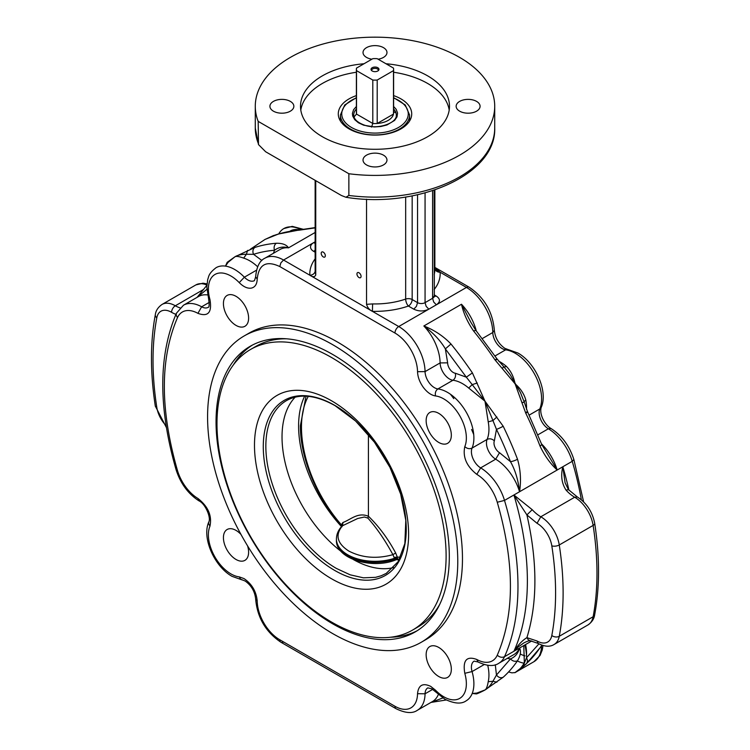 <?xml version="1.0" encoding="UTF-8"?>
<svg xmlns="http://www.w3.org/2000/svg" width="750" height="750" viewBox="0 0 750 750"><rect width="100%" height="100%" fill="white"/><g stroke="black" fill="none" stroke-linecap="round" stroke-linejoin="round"><path stroke-width="1.12" d="M377.812 70.978A3.975 2.297 180 0 1 371.372 70.294A3.975 2.297 180 0 1 372.188 67.734A3.975 2.297 180 0 1 377.259 67.462A3.975 2.297 180 0 1 378.628 70.294A3.975 2.297 180 0 1 377.812 70.978M378.253 70.678A3.328 1.922 0 0 0 378.328 70.284A3.328 1.922 0 0 0 376.275 68.503A3.328 1.922 0 0 0 372.647 68.925A3.328 1.922 0 0 0 371.672 70.284A3.328 1.922 0 0 0 371.747 70.678M304.678 396.15A101.409 58.547 -120 0 0 298.594 426.009A101.409 58.547 -120 0 0 341.522 526.631M391.322 561.225L396.478 559.603A101.409 58.547 -120 0 0 399.197 559.866M295.172 397.153A99.759 57.6 -120 0 0 282.028 436.913A99.759 57.6 -120 0 0 341.128 551.419M353.278 559.509A99.759 57.6 -120 0 0 393.572 567.6M408.609 534.272A108.975 62.916 -120 0 0 331.547 400.8A108.975 62.916 -120 0 0 254.484 445.294A108.975 62.916 -120 0 0 331.547 578.766A108.975 62.916 -120 0 0 408.609 534.272M439.725 604.397A162.019 93.544 60 0 1 417.909 626.991L412.556 630.094A162.019 93.544 -120 0 0 446.109 555.919A162.019 93.544 -120 0 0 375.384 392.878A162.019 93.544 -120 0 0 250.538 349.472A162.019 93.544 -120 0 0 216.984 423.637A162.019 93.544 -120 0 0 287.7 586.688A162.019 93.544 -120 0 0 412.556 630.094M367.866 518.091C376.678 527.944 385.031 540.131 392.916 554.663L394.462 558.263A38.578 22.275 0 0 1 347.719 554.775A38.578 22.275 0 0 1 336.422 539.034C336.534 534.084 338.466 529.706 342.216 525.9L357.741 518.475L364.406 517.022L367.866 518.091L368.419 516.234C357.75 511.941 350.906 519.609 342.909 522.497L341.363 524.794L341.775 526.359M397.922 559.2L397.378 557.906L394.462 558.263L394.847 559.2L396.478 559.603M541.575 646.153A37.247 21.506 60 0 1 533.897 661.716L515.081 672.572L519.169 669.712M508.566 671.944L511.875 672.844L515.081 672.572L526.359 663.778L522.038 667.669M394.969 706.275L279.788 639.778A31.922 18.431 60 0 1 257.213 601.144C256.331 591.534 251.944 584.025 244.05 578.606L239.231 576.881A31.922 18.431 60 0 1 230.963 573.919A31.922 18.431 60 0 1 209.953 526.181C212.156 515.737 208.144 506.503 197.934 498.469A31.922 18.431 60 0 1 177.487 470.578C159.956 409.472 159.956 358.491 177.487 317.625A31.922 18.431 60 0 1 197.934 313.35C208.144 317.1 212.156 312.488 209.953 299.513A31.922 18.431 60 0 1 214.997 274.453A31.922 18.431 60 0 1 239.231 282.619C243.488 286.866 247.538 288.694 251.363 288.113C255.066 287.231 257.016 284.231 257.213 279.122C258.741 264.413 266.259 260.222 279.788 266.55L394.969 333.047A31.922 18.431 60 0 1 417.534 371.681C417.741 377.025 419.691 382.275 423.384 387.431C427.219 392.438 431.269 395.278 435.525 395.944A31.922 18.431 60 0 1 459.75 415.763A31.922 18.431 60 0 1 464.794 446.644C462.6 457.087 466.613 466.322 476.812 474.356A31.922 18.431 60 0 1 497.269 502.247C514.8 563.353 514.8 614.344 497.269 655.2A31.922 18.431 60 0 1 476.812 659.484C466.613 655.725 462.6 660.337 464.794 673.312A31.922 18.431 60 0 1 443.794 696.797A31.922 18.431 60 0 1 435.525 690.216L430.706 686.372C422.812 682.678 418.425 685.125 417.534 693.703A31.922 18.431 60 0 1 394.969 706.275A5.325 3.075 120 0 0 396.066 708.713L280.884 642.216A5.325 3.075 120 0 0 283.547 641.944M451.331 669.244A17.803 10.284 60 0 1 447.638 677.391A17.803 10.284 60 0 1 433.922 672.619A17.803 10.284 60 0 1 426.15 654.703A17.803 10.284 60 0 1 429.834 646.556A17.803 10.284 60 0 1 443.55 651.319A17.803 10.284 60 0 1 451.331 669.244M247.594 545.906A17.803 10.284 60 0 1 248.606 552.206A17.803 10.284 60 0 1 244.922 560.353A17.803 10.284 60 0 1 231.197 555.581A17.803 10.284 60 0 1 223.425 537.666A17.803 10.284 60 0 1 227.119 529.509A17.803 10.284 60 0 1 240.966 534.422M348.863 173.737L348.863 195.459L345.909 197.259L341.372 195.478L265.659 151.762L258.497 144.581L258.178 121.378L348.863 173.737A119.719 69.112 0 0 0 494.719 106.284A119.719 69.112 0 0 0 459.647 57.413A119.719 69.112 0 0 0 329.184 42.431A119.719 69.112 0 0 0 255.281 106.284A119.719 69.112 0 0 0 258.178 121.378M434.147 190.162L434.334 296.878L433.697 296.391L436.35 296.128L434.147 294.853M526.509 409.406A37.247 21.506 -120 0 0 525.844 400.144C524.156 393.984 520.566 388.538 515.081 383.812C513.731 376.697 510.806 370.875 506.325 366.328A37.247 21.506 -120 0 0 498.637 361.116M225.441 266.109L228.122 262.312L234.919 256.809C237.525 255.15 241.359 254.297 246.412 254.259L243.675 258.131A37.247 21.506 60 0 1 251.634 261.975A37.247 21.506 60 0 1 257.625 266.747M247.575 250.387L246.412 254.259L253.575 254.334A244.753 141.309 60 0 1 274.537 250.266C278.616 247.144 283.275 246.337 288.516 247.847C286.519 244.734 282.497 243.206 276.441 243.244A250.069 144.384 -120 0 0 255.019 247.397L234.919 256.809C236.269 256.012 239.194 256.453 243.675 258.131M434.859 269.194L466.453 287.438A5.325 3.075 120 0 1 469.116 287.175L434.897 267.422L440.128 272.241A5.325 4.341 -3.9 0 1 434.859 268.594M405.675 197.016L405.675 299.072A59.859 34.556 180 0 1 372.619 303.919L372.403 311.334L309.872 275.231C312.778 277.247 314.738 277.172 315.741 275.006L315.188 270.769A59.859 34.556 180 0 1 315.141 269.391L315.141 180.338M325.341 255.731A2.925 1.688 60 0 1 324.731 257.072A2.925 1.688 60 0 1 322.481 256.284A2.925 1.688 60 0 1 321.197 253.341A2.925 1.688 60 0 1 321.806 252A2.925 1.688 60 0 1 324.056 252.787A2.925 1.688 60 0 1 325.341 255.731M361.078 276.366A2.925 1.688 60 0 1 360.478 277.706A2.925 1.688 60 0 1 358.219 276.919A2.925 1.688 60 0 1 356.944 273.975A2.925 1.688 60 0 1 357.544 272.634A2.925 1.688 60 0 1 359.803 273.422A2.925 1.688 60 0 1 361.078 276.366M248.606 318.122A17.803 10.284 60 0 1 244.922 326.278A17.803 10.284 60 0 1 231.197 321.506A17.803 10.284 60 0 1 223.425 303.581A17.803 10.284 60 0 1 227.119 295.434A17.803 10.284 60 0 1 240.834 300.206A17.803 10.284 60 0 1 248.606 318.122M366.534 164.925A11.972 6.909 180 0 1 363.028 160.041A11.972 6.909 180 0 1 370.416 153.656A11.972 6.909 180 0 1 383.466 155.156A11.972 6.909 180 0 1 386.972 160.041A11.972 6.909 180 0 1 379.584 166.425A11.972 6.909 180 0 1 366.534 164.925M273.422 101.4A11.972 6.909 180 0 1 286.472 99.9A11.972 6.909 180 0 1 293.859 106.284A11.972 6.909 180 0 1 290.353 111.169A11.972 6.909 180 0 1 277.303 112.669A11.972 6.909 180 0 1 269.916 106.284A11.972 6.909 180 0 1 273.422 101.4M371.897 59.203A11.972 6.909 180 0 1 366.534 57.413A11.972 6.909 180 0 1 363.028 52.528A11.972 6.909 180 0 1 370.416 46.144A11.972 6.909 180 0 1 383.466 47.644A11.972 6.909 180 0 1 386.972 52.528A11.972 6.909 180 0 1 378.103 59.203M476.578 111.169A11.972 6.909 180 0 1 463.528 112.669A11.972 6.909 180 0 1 456.141 106.284A11.972 6.909 180 0 1 459.647 101.4A11.972 6.909 180 0 1 472.697 99.9A11.972 6.909 180 0 1 480.084 106.284A11.972 6.909 180 0 1 476.578 111.169M451.331 435.159A17.803 10.284 60 0 1 447.638 443.316A17.803 10.284 60 0 1 433.922 438.544A17.803 10.284 60 0 1 426.15 420.628A17.803 10.284 60 0 1 429.834 412.472A17.803 10.284 60 0 1 443.55 417.244A17.803 10.284 60 0 1 451.331 435.159M300.806 110.081A74.494 43.003 180 0 1 322.331 83.475A74.494 43.003 180 0 1 356.381 72.244M385.978 63.75A74.494 43.003 180 0 1 449.494 106.284A74.494 43.003 180 0 1 427.669 136.697A74.494 43.003 180 0 1 346.491 146.016A74.494 43.003 180 0 1 300.506 106.284A74.494 43.003 180 0 1 322.331 75.872A74.494 43.003 180 0 1 364.022 63.75M340.434 121.041A34.584 19.969 180 0 1 340.416 120.403L340.416 114.975A34.584 19.969 0 0 0 357.703 132.263A34.584 19.969 0 0 0 404.944 124.959A34.584 19.969 0 0 0 409.584 114.975L409.584 120.403A34.584 19.969 180 0 1 409.566 121.041M393.619 95.616A36.722 21.206 180 0 1 411.056 117.9A36.722 21.206 180 0 1 400.969 128.878A36.722 21.206 180 0 1 364.237 134.156A36.722 21.206 180 0 1 338.944 117.9A36.722 21.206 180 0 1 349.031 98.897A36.722 21.206 180 0 1 356.381 95.616M421.134 642.337L425.831 639.628A176.916 102.141 -120 0 0 462.469 558.638A176.916 102.141 -120 0 0 385.247 380.597A176.916 102.141 -120 0 0 248.925 333.206L244.219 335.916A176.916 102.141 60 0 1 380.55 383.316A176.916 102.141 60 0 1 457.772 561.356A176.916 102.141 60 0 1 421.134 642.337A176.916 102.141 60 0 1 284.803 594.947A176.916 102.141 60 0 1 207.581 416.906A176.916 102.141 60 0 1 244.219 335.916M216.047 421.791A164.944 95.231 -120 0 0 288.038 587.784A164.944 95.231 -120 0 0 415.144 631.969A164.944 95.231 -120 0 0 449.306 556.462A164.944 95.231 -120 0 0 377.306 390.478A164.944 95.231 -120 0 0 250.2 346.284A164.944 95.231 -120 0 0 216.047 421.791M417.234 630.703A164.944 95.231 60 0 1 390.506 637.238M393.619 69.356L393.619 112.8A18.619 10.753 180 0 1 393.488 114.075L393.488 70.631A18.619 10.753 180 0 0 393.619 69.356A18.619 10.753 180 0 0 393.488 68.091L377.203 58.678A18.619 10.753 180 0 0 372.797 58.678L356.512 68.091A18.619 10.753 180 0 0 356.381 69.356A18.619 10.753 180 0 0 356.512 70.631L356.512 114.075L354 116.972A21.281 12.291 180 0 1 353.719 114.975A21.281 12.291 180 0 1 356.381 109.022M356.381 69.356L356.381 112.8A18.619 10.753 180 0 0 356.512 114.075L372.797 123.478A18.619 10.753 180 0 0 377.203 123.478L393.488 114.075A18.619 10.753 180 0 1 377.203 123.478L377.203 80.034A18.619 10.753 180 0 1 372.797 80.034L372.797 123.478L371.55 127.097M356.512 70.631L372.797 80.034M393.488 70.631L377.203 80.034M393.619 109.022A21.281 12.291 180 0 1 396 112.978A21.281 12.291 180 0 1 396.281 114.975C397.462 122.981 377.681 130.181 364.106 125.016C357.272 122.428 353.803 119.081 353.719 114.975M233.325 364.988A164.944 95.231 60 0 1 252.347 345.113M250.538 349.472L255.9 346.378A162.019 93.544 60 0 1 286.378 338.794M393.619 72.244A74.494 43.003 180 0 1 449.194 110.081M315.741 275.006L315.741 180.684M394.969 333.047A5.325 3.075 -60 0 1 396.066 329.344A5.325 3.075 -60 0 1 398.728 326.531L372.403 311.334C369.497 309.994 367.538 307.659 366.534 304.331L366.534 199.2M372.619 303.919L366.534 304.331M468.694 388.05L472.2 384.609L484.988 401.194L472.406 372.9A250.069 144.384 -120 0 0 450.984 344.006C443.363 336.075 434.325 330.066 423.853 325.978C433.341 332.972 440.503 340.613 445.359 348.881L466.331 377.166L455.344 373.238C455.953 376.303 455.166 378.637 452.963 380.25A37.247 21.506 60 0 1 460.744 382.706A37.247 21.506 60 0 1 468.694 388.05L484.988 401.194L488.222 421.866A37.247 21.506 60 0 1 487.106 439.397L472.059 448.087A37.247 21.506 -120 0 0 466.172 412.05A37.247 21.506 -120 0 0 437.906 388.941A13.303 7.678 60 0 1 429.244 382.856A13.303 7.678 60 0 1 425.062 371.606A37.247 21.506 -120 0 0 408.806 334.669A37.247 21.506 -120 0 0 398.728 326.531L436.35 304.809L433.697 302.006L432.591 298.294L425.062 302.644L425.062 192.909M229.369 261L230.634 259.838M197.194 297.3L206.906 289.294M496.875 416.962L492.947 420.553L496.462 429.356A244.753 141.309 60 0 1 510.469 461.653C515.212 469.997 518.241 480.028 519.553 491.737C521.25 480.619 520.566 469.781 517.509 459.234A250.069 144.384 -120 0 0 503.194 426.234L484.988 401.194L492.947 420.553L488.222 421.866M472.406 372.9L466.331 377.166L472.2 384.609L477.272 383.006M524.316 402.338L520.462 392.531L510.225 374.794L503.663 366.553M525.844 400.144A5.325 2.278 -10.4 0 0 524.259 402.009M529.163 415.116L539.784 408.984L541.181 407.456C548.456 391.509 535.406 362.681 517.931 353.034L507.656 349.397L505.631 349.838A37.247 21.506 60 0 1 515.278 353.297A37.247 21.506 60 0 1 533.897 372.956A37.247 21.506 60 0 1 539.784 408.984A13.303 7.678 -120 0 0 548.362 428.784A37.247 21.506 60 0 1 572.231 461.325L562.819 466.753C560.625 475.631 561.703 483.422 566.072 490.134L568.453 489.619L565.087 482.747L562.819 466.753L557.175 470.016L541.772 444.562L540.075 446.194C544.706 455.859 550.406 463.8 557.175 470.016A37.247 21.506 -120 0 0 541.528 443.906M470.963 322.472L461.484 304.256C463.481 313.247 467.503 322.153 473.559 330.975A250.069 144.384 60 0 1 494.981 359.869L515.081 383.812L525.769 413.203A250.069 144.384 60 0 1 540.075 446.194M503.916 366.769A5.325 2.278 130.4 0 0 506.325 366.328M315.141 258.844A65.175 37.631 0 0 0 309.872 275.231A5.325 4.341 176.1 0 0 315.188 270.769M234.919 256.809L227.166 262.331L225.656 265.725M255.019 247.397A5.325 4.312 72.1 0 0 253.575 254.334L261.872 260.484M273.431 253.275L274.537 250.266A5.325 4.191 -94.5 0 1 276.441 243.244M250.528 249.094L265.012 239.438L277.594 234.366A250.069 144.384 60 0 1 299.016 230.203L315.141 227.878M272.728 235.866L278.269 234.066A5.325 4.312 72.1 0 0 277.594 234.366M273.666 235.481L265.012 239.438M299.016 230.203A5.325 4.191 -94.5 0 1 300.45 229.753A5.325 4.191 -94.5 0 1 300.459 229.753A5.325 4.191 -94.5 0 1 300.703 229.744M527.569 411.806L524.344 402.375L522.038 402.441M526.566 411.984C528.141 411.534 527.878 411.938 525.769 413.203M502.425 368.484L503.634 366.506L497.081 359.006M494.981 359.869C497.128 358.678 497.606 358.65 496.425 359.784M470.916 322.378L475.828 330.328L473.559 330.975M503.194 426.234A5.325 0.534 154.1 0 1 496.462 429.356L494.372 440.841C492.019 438.769 489.6 438.291 487.106 439.397A13.303 7.678 -120 0 0 495.694 459.188A37.247 21.506 60 0 1 519.553 491.737L557.175 470.016M494.372 440.841A7.978 4.612 60 0 0 499.528 452.709L510.469 461.653A5.325 1.153 -20.9 0 0 517.509 459.234M450.984 344.006L445.359 348.881L447.638 362.841L440.109 362.916L425.062 371.606L417.534 371.681M526.903 637.65C522.562 640.247 518.231 644.784 513.909 651.272L518.194 646.978L523.725 642.994C527.025 641.297 529.237 640.556 530.353 640.772L528.394 639.975L526.903 637.65C537.553 602.888 537.553 561.984 526.903 514.922L537.047 523.294A21.281 12.291 60 0 1 551.812 545.841A284.653 164.344 60 0 1 551.812 635.494A21.281 12.291 60 0 1 537.047 640.988L526.903 637.65M497.269 502.247L504.506 500.419L513.909 494.991L526.903 514.922L532.209 509.681L513.909 494.991A250.069 144.384 60 0 1 527.372 580.903A250.069 144.384 60 0 1 513.909 651.272L504.506 656.7A250.069 144.384 -120 0 0 517.969 586.331A250.069 144.384 -120 0 0 504.506 500.419A37.247 21.506 -120 0 0 480.647 467.878A13.303 7.678 60 0 1 472.059 448.087C469.566 449.194 467.147 448.716 464.794 446.644M487.744 665.316A37.247 21.506 60 0 1 488.222 681.694C487.434 686.428 486.356 689.175 484.988 689.953L476.831 693.075L472.2 693.506M442.856 697.959L431.062 702.375M488.222 681.694L492.947 681.272C490.388 685.622 487.734 688.519 484.988 689.953L503.194 677.241A250.069 144.384 -120 0 0 517.509 660.769C520.566 655.538 521.25 651.291 519.553 648.009C518.241 653.306 515.212 656.934 510.469 658.913C512.681 661.228 515.025 661.847 517.509 660.769M507.309 658.359L510.469 658.913L496.462 675.028L492.947 681.272L496.875 682.2M515.344 672.422L520.462 668.541L524.334 663.169M526.903 663.169L527.578 660.45L526.566 657.656L524.344 663.15A5.325 3.703 -166.8 0 1 524.325 661.884C523.612 666.403 516.319 672.244 515.916 672.075L515.259 672.469M480.478 692.053L478.275 692.737M495.291 664.772L496.462 675.028C498.488 677.559 500.728 678.3 503.194 677.241M472.631 693.516L476.325 693.909C477.403 693.928 486.253 689.438 484.988 689.953L484.941 689.972M541.931 645.178L540.075 647.737A250.069 144.384 60 0 1 525.769 664.209M524.344 663.15L523.472 666.319M541.322 646.509L540.075 647.737M396 112.978L393.488 111.534M399.469 559.378L396.994 559.387M341.456 525.628L341.906 526.219M308.278 396.347A97.622 54.487 61.6 0 0 301.472 427.228A97.622 54.487 61.6 0 0 341.363 524.794L342.047 526.069M342.909 522.497L342.609 525.609C334.903 534.891 336.975 543.384 348.825 551.072C362.147 557.916 376.847 559.106 392.916 554.663L395.653 552.956C388.003 538.697 378.928 526.453 368.419 516.234L368.419 434.55M397.378 557.906L397.303 557.091L394.181 557.362M397.519 558.459L394.847 559.2A38.578 22.275 180 0 1 347.719 555.853A38.578 22.275 180 0 1 336.422 540.103L336.422 539.034M473.719 434.494L471.591 429.488M453.788 398.644L450.516 394.294M263.278 446.653A101.091 58.369 -120 0 0 334.762 570.469A101.091 58.369 -120 0 0 406.247 529.191A101.091 58.369 -120 0 0 334.762 405.375A101.091 58.369 -120 0 0 263.278 446.653M336.394 568.434A99.759 57.6 60 0 1 265.847 446.25A99.759 57.6 60 0 1 286.509 400.584C299.616 393.291 315.797 394.978 335.062 405.656L355.594 421.022L374.438 442.181L389.916 467.278L400.678 494.119L405.797 520.35L404.85 543.6L398.072 561.769L386.278 573.375L381.15 575.784L375.581 577.341L363.394 577.819L350.156 574.819L336.394 568.434M523.922 663.178A37.247 21.506 60 0 1 517.359 660.975M435.525 690.216L435.469 691.744L444.891 699.225C454.341 703.734 461.438 704.259 466.172 700.809A37.247 21.506 -120 0 0 472.059 671.569A13.303 7.678 60 0 1 474.159 661.125L477.994 661.959C486.984 666.197 493.913 666.638 498.797 663.272A37.247 21.506 -120 0 0 504.506 656.7C502.013 657.797 499.603 657.3 497.269 655.2M417.534 693.703L425.062 693.778A13.303 7.678 60 0 1 427.819 687.881L431.803 688.809L435.469 691.744M239.231 576.881L240.628 579.206L245.156 581.044C251.334 585.422 254.831 591.422 255.656 599.053C257.25 617.494 265.659 631.884 280.884 642.216A5.325 3.075 120 0 1 279.788 639.778M209.953 526.181L208.65 523.809L208.819 521.934C201.544 537.872 214.594 566.7 232.069 576.356L242.344 579.994M345.909 197.259C417.103 209.044 496.444 174.834 494.719 128.006A119.719 69.112 180 0 1 348.863 195.459M426.169 306.347L428.831 309.159C423.816 311.541 418.8 311.541 413.775 309.159L416.438 306.347L417.544 302.644A5.325 3.075 0 0 0 421.303 303.544A5.325 3.075 0 0 0 425.062 302.644L426.169 306.347M417.544 194.775L417.544 302.644L412.162 299.531L412.162 195.891M372.403 311.334A65.175 37.631 0 0 0 408.394 306.047A5.325 2.222 71 0 1 405.675 299.072A5.325 3.075 180 0 1 409.05 298.659A5.325 3.075 180 0 1 412.162 299.531A5.325 3.075 -60 0 1 411.056 303.244A5.325 3.075 -60 0 1 408.394 306.047L413.775 309.159M315.141 241.791L313.65 242.662A5.325 3.075 -120 0 0 315.141 243.159M315.141 250.125A5.325 3.075 -60 0 1 313.65 251.344L315.141 252.206M436.35 296.128C440.475 299.025 440.475 301.922 436.35 304.809L466.453 287.438A37.247 21.506 60 0 1 476.531 295.566A37.247 21.506 60 0 1 492.787 332.503A13.303 7.678 -120 0 0 502.191 348.6A13.303 7.678 -120 0 0 505.631 349.838L495.009 355.969M476.269 330.863A37.247 21.506 -120 0 0 461.484 304.256L423.853 325.978A37.247 21.506 60 0 1 440.109 362.916A13.303 7.678 -120 0 0 444.291 374.166A13.303 7.678 -120 0 0 452.963 380.25L437.906 388.941C435.703 390.544 434.916 392.878 435.525 395.944M482.325 338.55L492.787 332.503L494.344 330.328C495.169 337.959 498.666 343.959 504.844 348.337L507.656 349.397M455.344 373.238A7.978 4.612 60 0 1 450.141 369.591A7.978 4.612 60 0 1 447.638 362.841M278.728 233.925A37.247 21.506 60 0 1 283.828 228.572A37.247 21.506 60 0 1 301.144 229.706M299.288 229.847A31.922 18.431 -120 0 0 290.1 231.094M239.231 282.619L244.369 277.2A37.247 21.506 -120 0 0 216.103 267.675L216.103 267.675C208.012 273.919 208.941 276.656 207.731 279.413L206.831 286.922L208.603 298.8C209.447 304.65 209.278 307.5 208.116 307.359A13.303 7.678 60 0 1 201.638 306.797A37.247 21.506 -120 0 0 183.478 305.212L176.4 313.256C158.316 355.641 158.231 407.859 176.147 469.922C180.553 483.553 188.156 493.866 198.975 500.869C205.341 503.597 211.219 517.744 208.819 521.934M257.213 279.122L255.656 276.872L254.466 280.594A13.303 7.678 60 0 1 253.041 281.128A13.303 7.678 60 0 1 244.369 277.2L256.481 270.197M279.788 266.55L280.884 262.847L283.547 260.034A37.247 21.506 -120 0 0 264.928 258.188C259.631 260.634 256.537 266.859 255.656 276.872M309.872 275.231L283.547 260.034L313.65 242.662A10.641 6.141 0 0 0 313.65 251.344M393.619 97.978A33.253 19.2 180 0 1 403.191 124.069A33.253 19.2 180 0 1 358.369 130.509A33.253 19.2 180 0 1 356.381 97.978M356.381 106.481L353.588 109.688L352.397 113.456L352.688 116.006L354.713 119.662L358.491 122.812L363.684 125.194L374.25 126.938L380.85 126.497L386.934 124.978L394.584 120.422L397.022 116.859L397.566 113.034L396.169 109.294L393.619 106.481M258.178 143.1A119.719 69.112 180 0 1 255.281 128.006L255.281 106.284M180.047 307.875A29.653 17.119 60 0 1 175.331 305.775L203.606 289.444M166.078 425.616A21.281 12.291 60 0 1 156.806 407.438A284.653 164.344 60 0 1 156.806 317.784A21.281 12.291 60 0 1 171.572 312.291A5.325 3.075 -60 0 1 175.331 305.775A26.606 15.356 -120 0 0 162.028 304.453C158.062 307.247 155.831 310.641 155.334 314.625C150.188 342.281 150.178 372.759 155.306 406.078L166.378 427.509M162.028 304.453L195.891 284.906A26.606 15.356 60 0 1 206.878 285.056M499.528 452.709L495.694 459.188L480.647 467.878L476.812 474.356M513.909 494.991L519.553 491.737M520.275 654.028A31.922 18.431 -120 0 0 525 655.866M541.181 407.456C539.053 414.694 545.419 425.484 551.025 428.522C561.844 435.525 569.447 445.837 573.853 459.469L572.231 461.325A250.069 144.384 60 0 1 581.353 499.791M568.922 490.125A250.069 144.384 -120 0 0 562.819 466.753M209.269 302.381L201.638 306.797L197.934 313.35M183.478 305.212L198.534 296.522A37.247 21.506 60 0 1 207.666 294.938M209.953 299.513L208.603 298.8M177.487 317.625L176.184 315.225L176.4 313.256M177.487 470.578L176.147 469.922M551.025 428.522L548.362 428.784L537.909 434.822M315.141 232.472L288.516 247.847A37.247 21.506 60 0 0 279.975 249.506L264.928 258.188M432.591 190.678L432.591 298.294A5.325 3.075 0 0 0 434.147 296.128M434.147 289.547A65.175 37.631 0 0 0 440.128 272.241M434.859 189.919L434.859 269.391A59.859 34.556 180 0 1 434.147 274.697M566.072 490.134A29.653 17.119 -120 0 0 574.669 497.231L577.331 496.959L568.453 489.619M551.812 545.841A5.325 2.419 171.2 0 0 559.266 544.969L593.128 525.413A289.978 167.419 60 0 1 593.128 616.734L559.266 636.291A289.978 167.419 -120 0 0 559.266 544.969A26.606 15.356 -120 0 0 540.806 516.778L574.669 497.231A26.606 15.356 60 0 1 593.128 525.413A5.325 2.419 -8.8 0 0 594.694 523.312C599.822 556.622 599.812 587.109 594.666 614.756C594.159 618.759 591.928 622.153 587.972 624.928A26.606 15.356 60 0 0 593.128 616.734A5.325 3.609 10.7 0 0 594.666 614.756M537.047 523.294L540.806 516.778A29.653 17.119 60 0 1 532.209 509.681M537.047 640.988L538.144 643.425C544.603 646.734 549.928 647.081 554.109 644.475A26.606 15.356 -120 0 0 559.266 636.291A5.325 3.609 -169.3 0 1 551.812 635.494M171.572 312.291A34.969 20.194 -120 0 0 175.912 314.353M156.806 317.784A5.325 3.609 -169.3 0 1 155.334 314.625M156.806 407.438A5.325 2.419 171.2 0 1 155.306 406.078M432.703 689.372L425.062 693.778A37.247 21.506 -120 0 1 417.356 710.288C412.5 713.747 405.403 713.212 396.066 708.713L280.884 642.216M484.172 664.575L472.059 671.569L464.794 673.312M513.909 651.272L519.553 648.009A37.247 21.506 60 0 1 513.844 654.581L498.797 663.272M197.934 498.469L198.975 500.869M257.213 601.144L255.656 599.053M476.812 659.484L477.994 661.959M438.347 694.491A37.247 21.506 60 0 1 432.403 701.606L417.356 710.288M526.5 655.416A37.247 21.506 -120 0 0 525.572 644.531M524.803 644.981A42.562 24.572 60 0 1 526.566 657.656L538.922 643.856M531.778 640.959L519.553 648.009M400.594 557.137A97.622 58.172 58.4 0 1 397.303 557.091L395.653 552.956M306.028 396.188L300.394 425.653C300.094 457.866 317.194 499.181 342.047 526.725M533.897 661.716L540.066 655.444L542.269 649.978L543.028 645.534M494.344 330.328C492.75 311.887 484.341 297.506 469.116 287.175L434.897 267.422M283.828 228.572L292.238 226.369L303.741 229.406M494.719 128.006L494.719 106.284M340.416 114.975L344.747 104.972L356.381 97.641M409.584 114.975L405.253 104.972L393.619 97.641M573.853 459.469L583.622 501.881M258.497 144.581L255.281 128.006M197.1 297.347L206.869 285.328M300.45 229.763L315.141 227.606M300.459 229.753L278.278 234.066M497.063 358.978L475.828 330.328M524.344 402.375L524.006 401.025M504.666 367.509L503.634 366.506M527.587 411.834L541.772 444.553M594.694 523.312C592.406 511.8 586.622 503.016 577.331 496.959M195.891 284.906L202.959 283.2L206.972 283.856M523.772 645.572L524.325 661.884M430.978 702.422L446.259 699.975M542.212 645.281L526.369 663.769M522.816 667.069C522.309 668.053 513.384 673.772 515.109 672.553L515.081 672.572M538.144 643.425L530.353 640.791M554.109 644.475L587.972 624.928M396.938 559.416C373.566 569.878 335.569 559.294 336.422 540.103"/></g></svg>
